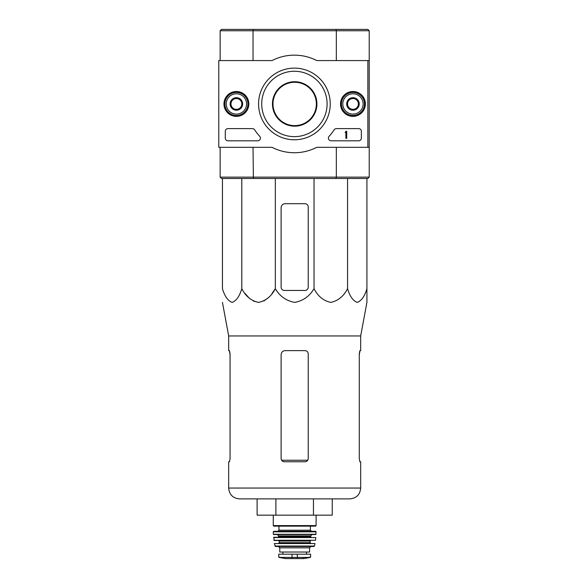 <?xml version="1.0" encoding="UTF-8"?>
<svg xmlns="http://www.w3.org/2000/svg" width="588" height="588" viewBox="0 0 588 588"><rect width="100%" height="100%" fill="white"/><g stroke="black" fill="none" stroke-linecap="round" stroke-linejoin="round"><path stroke-width="0.88" d="M222.44 178.487L222.44 288.671C224.689 296.293 227.916 300.865 232.12 302.394C236.325 300.858 239.551 296.279 241.793 288.671C245.688 296.293 251.282 300.865 258.558 302.394C265.849 300.858 271.435 296.279 275.324 288.671C279.792 296.264 286.238 300.836 294.669 302.394C303.077 300.865 309.531 296.293 314.036 288.671C317.932 296.293 323.518 300.865 330.801 302.394C338.085 300.858 343.671 296.279 347.559 288.671C349.809 296.293 353.035 300.865 357.239 302.394C361.451 300.858 364.678 296.279 366.919 288.671L366.919 302.394L360.687 335.961L228.673 335.961L228.673 350.624L229.482 350.624L230.077 353.873L230.077 458.508L229.482 461.764L230.077 458.508M275.324 178.487L275.324 288.671L272.024 293.478M268.238 297.763L263.777 301.034M258.558 302.394L253.332 301.034M248.878 297.763L245.093 293.478M366.919 290.443L366.919 178.487M360.687 335.961L360.687 350.624L359.878 350.624L359.275 353.873L359.275 458.508L359.878 461.764L360.687 461.764L360.687 488.055L228.673 488.055C229.313 494.64 232.929 498.256 239.514 498.896L349.838 498.896C356.431 498.256 360.04 494.64 360.687 488.055M229.357 350.624L230.077 354.689M359.275 354.689L359.996 350.624M228.673 488.055L228.673 461.764L229.482 461.764M284.379 461.764L304.981 461.764C306.943 461.58 308.031 460.492 308.23 458.508L308.23 353.873C308.031 351.889 306.943 350.808 304.981 350.624L285.187 350.624C282.732 350.852 281.38 352.205 281.123 354.689L281.123 458.508C281.329 460.492 282.409 461.58 284.379 461.764M313.455 498.896L332.242 498.896L332.242 515.161L313.455 515.161L313.455 498.896M257.118 498.896L257.118 515.161L275.897 515.161L275.897 498.896M275.897 515.161L313.455 515.161M308.23 287.187L308.23 206.954A3.256 3.256 0 0 0 304.981 203.698L285.187 203.698A4.065 4.065 0 0 0 281.123 207.762L281.123 287.187A3.256 3.256 0 0 0 284.379 290.443L304.981 290.443A3.256 3.256 0 0 0 308.23 287.187M314.036 288.671L314.036 178.487M241.793 288.671L241.793 178.487M347.559 288.671L347.559 178.487M272.994 103.944A21.683 21.683 0 0 1 305.517 85.164A21.683 21.683 0 0 1 305.517 122.723A21.683 21.683 0 0 1 272.994 103.944M335.969 29.4L367.868 29.4L369.22 30.752L336.321 30.752L335.969 29.4L221.485 29.4L220.132 30.752L220.132 60.571M253.391 29.4L253.031 30.752L220.132 30.752M336.321 60.571L336.321 30.752L253.031 30.752L253.031 60.571M272.45 103.944A22.226 22.226 0 0 1 305.789 84.694A22.226 22.226 0 0 1 305.789 123.193A22.226 22.226 0 0 1 272.45 103.944M369.22 177.135L367.868 178.487L335.969 178.487L336.321 177.135L369.22 177.135L369.22 147.316L316.763 147.316A48.797 48.797 0 0 1 272.053 147.316L218.78 147.316L218.78 60.571L272.053 60.571A48.797 48.797 0 0 1 316.763 60.571L369.22 60.571L369.22 147.316M253.031 147.316L253.391 178.487L221.485 178.487L220.132 177.135L336.321 177.135L336.321 147.316M369.22 30.752L369.22 60.571M220.132 177.135L220.132 147.316M335.969 178.487L253.391 178.487M367.868 60.571L367.868 147.316M223.962 103.944A12.436 12.436 0 0 1 242.616 93.176A12.436 12.436 0 0 1 242.616 114.711A12.436 12.436 0 0 1 223.962 103.944M340.526 103.944A12.436 12.436 0 0 1 359.172 93.176A12.436 12.436 0 0 1 359.172 114.711A12.436 12.436 0 0 1 340.526 103.944M258.573 103.944A35.839 35.839 0 0 1 312.324 72.912A35.839 35.839 0 0 1 312.324 134.983A35.839 35.839 0 0 1 258.573 103.944M358.651 128.61A2.712 2.712 0 0 1 361.363 131.322L361.363 138.099A2.712 2.712 0 0 1 358.651 140.811L331.125 140.811A2.712 2.712 0 0 1 329.14 136.254A47.437 47.437 0 0 0 334.153 129.845A2.712 2.712 0 0 1 336.424 128.61L358.651 128.61M252.392 128.61A2.712 2.712 0 0 1 254.663 129.845A47.437 47.437 0 0 0 259.675 136.254A2.712 2.712 0 0 1 257.691 140.811L227.997 140.811A2.712 2.712 0 0 1 225.285 138.099L225.285 131.322A2.712 2.712 0 0 1 227.997 128.61L252.392 128.61M224.197 103.944A12.201 12.201 0 0 1 242.499 93.382A12.201 12.201 0 0 1 242.499 114.506A12.201 12.201 0 0 1 224.197 103.944M340.761 103.944A12.201 12.201 0 0 1 359.055 93.382A12.201 12.201 0 0 1 359.055 114.506A12.201 12.201 0 0 1 340.761 103.944M261.719 103.944A32.685 32.685 0 0 1 310.751 75.639A32.685 32.685 0 0 1 310.751 132.256A32.685 32.685 0 0 1 261.719 103.944M345.913 131.322L346.722 131.322L346.722 138.371L345.913 138.371L345.913 132.381L345.097 132.41L345.501 131.999A0.404 0.404 0 0 0 345.913 131.594L345.913 131.322M347.537 100.813L352.962 97.681L358.379 100.813L358.379 107.075L352.962 110.206L347.537 107.075L347.537 100.813A6.262 6.262 0 0 1 358.379 100.813A6.262 6.262 0 0 1 352.962 110.206A6.262 6.262 0 0 1 347.537 100.813L347.537 107.075L352.962 110.206L358.379 107.075L358.379 100.813L355.666 99.247A5.424 5.424 0 0 1 355.666 108.64A5.424 5.424 0 0 1 347.537 103.944A5.424 5.424 0 0 1 350.25 99.247L347.537 100.813M352.962 114.109A10.165 10.165 0 0 1 344.156 98.865A10.165 10.165 0 0 1 361.76 98.865A10.165 10.165 0 0 1 352.962 114.109M352.962 115.468A11.517 11.517 0 0 1 342.98 98.181A11.517 11.517 0 0 1 362.936 98.181A11.517 11.517 0 0 1 352.962 115.468M350.25 99.247A5.424 5.424 0 0 1 355.666 99.247L352.962 97.681L350.25 99.247M230.974 100.813L236.398 97.681L241.815 100.813L241.815 107.075L236.398 110.206L230.974 107.075L230.974 100.813A6.262 6.262 0 0 1 241.815 100.813A6.262 6.262 0 0 1 236.398 110.206A6.262 6.262 0 0 1 230.974 100.813L230.974 107.075L236.398 110.206L241.815 107.075L241.815 100.813L239.11 99.247A5.424 5.424 0 0 1 239.11 108.64A5.424 5.424 0 0 1 230.974 103.944A5.424 5.424 0 0 1 233.686 99.247L230.974 100.813M236.398 114.109A10.165 10.165 0 0 1 227.593 98.865A10.165 10.165 0 0 1 245.203 98.865A10.165 10.165 0 0 1 236.398 114.109M236.398 115.468A11.517 11.517 0 0 1 226.417 98.181A11.517 11.517 0 0 1 246.372 98.181A11.517 11.517 0 0 1 236.398 115.468M233.686 99.247A5.424 5.424 0 0 1 239.11 99.247L236.398 97.681L233.686 99.247M279.087 557.431L285.658 558.593L303.695 558.593L310.266 557.431L310.604 557.034L308.597 557.431L310.604 557.034L310.604 554.197L278.749 554.197L278.749 557.034L280.755 557.431L278.749 557.034M310.266 557.431L280.755 557.431M279.77 547.825L309.589 547.825L309.589 552.029L279.77 552.029L279.77 547.825L278.411 546.472M273.266 515.161L273.266 525.599L273.802 526.142L315.55 526.142L316.094 525.599L273.266 525.599M278.955 526.142L278.955 530.207L277.874 531.295M273.266 531.839L316.087 531.839L315.55 531.295L273.81 531.295L273.266 531.839L273.332 534.286L277.33 534.543L278.683 535.896L278.139 537.256M316.087 531.839L315.756 534.543L273.596 534.543M273.552 537.55L315.8 537.55L273.824 537.256L274.133 540.504L315.491 540.269L273.861 540.269M310.67 540.504L310.126 541.048L279.226 541.048L278.683 540.504M279.226 541.048L279.226 542.68L278.683 543.216L310.67 543.216L310.126 542.68L279.226 542.68M274.375 543.54L314.977 543.54L274.375 543.54L275.419 546.472L313.941 546.472L314.47 546.046L274.89 546.046M307.73 460.235L281.623 460.235M297.322 557.799L297.322 554.197M292.038 557.799L292.038 554.197M310.398 526.142L310.398 530.207L278.955 530.207M316.028 534.286L273.332 534.286M312.03 534.543L310.67 535.896L278.683 535.896M310.67 535.896L310.67 536.712L278.683 536.712M228.673 335.961L222.44 302.394M316.094 515.161L316.094 525.599M310.398 530.207L311.486 531.295M310.67 536.712L311.214 537.256M315.8 537.55L315.491 540.269M310.126 541.048L310.126 542.68M314.977 543.54L314.47 546.046M309.589 547.825L310.942 546.472M306.495 554.197L306.495 552.029M282.857 554.197L282.857 552.029M303.695 558.593L303.217 558.232M285.731 558.6L303.621 558.6L285.731 558.6"/></g></svg>
